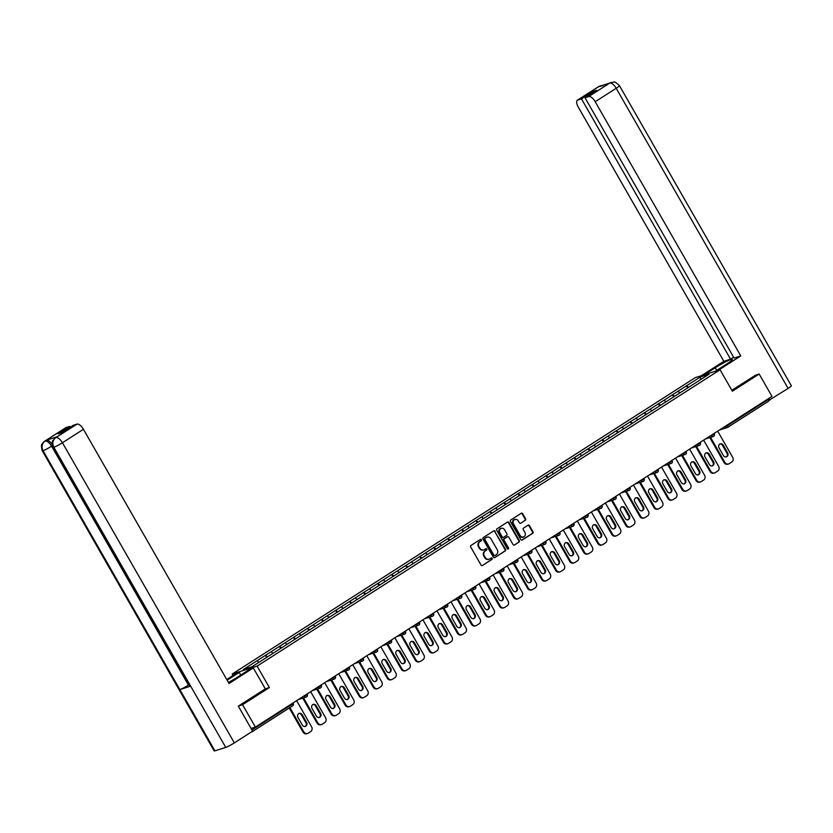 <?xml version="1.0" encoding="UTF-8"?>
<svg xmlns="http://www.w3.org/2000/svg" width="833" height="833" viewBox="0 0 833 833"><rect width="100%" height="100%" fill="white"/><g stroke="black" fill="none" stroke-linecap="round" stroke-linejoin="round"><path stroke-width="1.25" d="M481.401 539.732A0.812 0.729 72.4 0 0 480.381 539.43L470.999 545.438A1.156 1.041 72.4 0 0 470.687 547L481.016 565.034A1.156 1.041 72.4 0 0 482.474 565.472L491.866 559.474A0.812 0.729 72.4 0 0 491.21 557.995A0.812 0.729 72.4 0 0 491.054 558.068L489.846 558.849A3.717 3.332 72.4 0 1 485.181 557.444L484.317 555.944A3.717 3.332 72.4 0 1 485.306 550.925L486.524 550.155A0.812 0.729 72.4 0 0 485.878 548.676A0.812 0.729 72.4 0 0 485.722 548.749L484.504 549.53A3.717 3.332 72.4 0 1 479.839 548.124L478.985 546.625A3.717 3.332 72.4 0 1 479.975 541.606L481.182 540.836A0.812 0.729 72.4 0 0 481.401 539.732M483.546 549.926A3.717 3.332 72.4 0 1 479.35 548.281L478.486 546.781A3.717 3.332 72.4 0 1 479.475 541.762L480.693 540.992A0.812 0.729 72.4 0 0 480.297 539.482M482.474 565.472L491.366 559.63A0.812 0.729 72.4 0 0 490.97 558.12M488.877 559.245A3.717 3.332 72.4 0 1 484.681 557.6L483.827 556.1A3.717 3.332 72.4 0 1 484.816 551.082L486.024 550.311A0.812 0.729 72.4 0 0 485.629 548.801M525.248 520.365A1.156 1.041 72.4 0 0 525.561 518.792L522.666 513.732A1.156 1.041 72.4 0 0 521.208 513.295L510.785 519.969A1.156 1.041 72.4 0 0 510.473 521.531L520.802 539.576A1.156 1.041 72.4 0 0 522.26 540.013L532.683 533.339A1.156 1.041 72.4 0 0 532.995 531.777L529.496 525.665A1.156 1.041 72.4 0 0 528.039 525.227L523.572 528.08A1.156 1.041 72.4 0 0 523.27 529.642L524.998 532.672A3.103 2.791 72.4 0 1 520.281 535.702L513.472 523.822A3.103 2.791 72.4 0 1 518.199 520.802L519.334 522.78A1.156 1.041 72.4 0 0 520.792 523.218L524.748 520.521A1.156 1.041 72.4 0 0 525.061 518.959L522.166 513.888A1.156 1.041 72.4 0 0 521.187 513.305M238.582 705.988L242.57 704.718L269.382 687.558L257.105 666.119L720.087 369.758L732.363 391.198L759.175 374.038L771.983 396.393L255.377 727.074L251.077 728.448M242.57 704.718L255.377 727.074M495.198 531.319A1.156 1.041 72.4 0 0 493.74 530.881L483.317 537.545A1.156 1.041 72.4 0 0 483.015 539.118L493.344 557.152A1.156 1.041 72.4 0 0 494.802 557.589L505.214 550.915A1.156 1.041 72.4 0 0 505.527 549.353L494.698 531.475A1.156 1.041 72.4 0 0 493.719 530.892M497.051 528.757L507.474 522.093A1.156 1.041 72.4 0 1 508.932 522.52L519.261 540.565A1.156 1.041 72.4 0 1 518.949 542.127L514.492 544.98A1.156 1.041 72.4 0 1 513.034 544.553L508.848 537.233A1.156 1.041 72.4 0 0 507.391 536.796L504.434 538.691A1.156 1.041 72.4 0 0 504.121 540.253L508.484 547.875A0.812 0.729 72.4 0 1 507.245 548.666L496.739 530.329A1.156 1.041 72.4 0 1 497.051 528.757M257.105 666.119L232.22 674.032L695.201 377.672L720.087 369.758M687.683 387.939L686.475 385.825L677.927 391.302L680.051 392.822M686.475 385.825L700.345 376.995L709.008 374.246L251.962 666.796L243.298 669.555L257.022 660.767L258.959 662.318M266.622 657.456L265.415 655.342L257.022 660.767M265.415 655.342L271.058 651.791L273.026 653.364M280.659 648.47L279.451 646.366L271.058 651.791M279.451 646.366L285.094 642.805L287.062 644.378M294.695 639.494L293.487 637.38L285.094 642.805M293.487 637.38L299.13 633.819L301.098 635.392M308.731 630.508L307.523 628.394L299.13 633.819M307.523 628.394L313.156 624.833L315.134 626.406M322.767 621.522L321.559 619.408L313.156 624.833M321.559 619.408L327.192 615.847L329.17 617.42M336.803 612.536L335.595 610.422L327.192 615.847M335.595 610.422L341.228 606.861L343.206 608.444M350.839 603.55L349.631 601.447L341.228 606.861M349.631 601.447L355.264 597.886L357.242 599.458M364.875 594.575L363.667 592.461L355.264 597.886M363.667 592.461L369.3 588.9L371.279 590.472M378.911 585.589L377.703 583.475L369.3 588.9M377.703 583.475L383.336 579.914L385.315 581.486M392.947 576.603L391.739 574.489L383.336 579.914M391.739 574.489L397.372 570.928L399.351 572.5M406.983 567.617L405.775 565.503L397.372 570.928M405.775 565.503L411.408 561.942L413.387 563.525M421.019 558.631L419.811 556.527L411.408 561.942M419.811 556.527L425.444 552.966L427.412 554.539M435.055 549.645L433.837 547.541L425.444 552.966M433.837 547.541L439.48 543.98L441.448 545.553M449.081 540.669L447.873 538.555L439.48 543.98M447.873 538.555L453.516 534.994L455.484 536.567M463.117 531.683L461.909 529.569L453.516 534.994M461.909 529.569L467.552 526.008L469.52 527.581M477.153 522.697L475.945 520.583L467.552 526.008M475.945 520.583L481.589 517.022L483.556 518.595M491.189 513.711L489.981 511.608L481.589 517.022M489.981 511.608L495.625 508.047L497.593 509.619M505.225 504.725L504.017 502.622L495.625 508.047M504.017 502.622L509.661 499.061L511.629 500.633M519.261 495.75L518.053 493.636L509.661 499.061M518.053 493.636L523.686 490.075L525.665 491.647M533.297 486.764L532.089 484.65L523.686 490.075M532.089 484.65L537.722 481.089L539.701 482.661M547.333 477.778L546.125 475.664L537.722 481.089M546.125 475.664L551.758 472.103L553.737 473.675M561.369 468.792L560.161 466.678L551.758 472.103M560.161 466.678L565.794 463.127L567.773 464.699M575.405 459.806L574.197 457.702L565.794 463.127M574.197 457.702L579.83 454.141L581.809 455.713M589.441 450.83L588.233 448.716L579.83 454.141M588.233 448.716L593.867 445.155L595.845 446.727M603.477 441.844L602.269 439.73L593.867 445.155M602.269 439.73L607.903 436.169L609.881 437.741M617.513 432.858L616.305 430.744L607.903 436.169M616.305 430.744L621.939 427.183L623.917 428.756M631.549 423.872L630.331 421.758L621.939 427.183M630.331 421.758L635.975 418.208L637.943 419.78M645.585 414.886L644.367 412.783L635.975 418.208M644.367 412.783L650.011 409.222L651.979 410.794M659.611 405.91L658.403 403.797L650.011 409.222M658.403 403.797L664.047 400.236L666.015 401.808M673.647 396.924L672.439 394.811L664.047 400.236M672.439 394.811L678.083 391.25M672.595 394.759L674.563 396.341M658.559 403.745L660.527 405.317M644.523 412.731L646.491 414.303M630.487 421.717L632.455 423.289M616.451 430.703L618.419 432.275M602.415 439.689L604.394 441.261M588.379 448.664L590.358 450.236M574.343 457.65L576.321 459.222M560.307 466.636L562.285 468.208M546.271 475.622L548.249 477.194M532.235 484.608L534.213 486.18M518.199 493.584L520.177 495.156M504.163 502.57L506.141 504.142M490.137 511.556L492.105 513.128M476.101 520.542L478.069 522.114M462.065 529.528L464.033 531.1M448.029 538.503L449.997 540.076M433.993 547.489L435.961 549.062M419.957 556.475L421.925 558.048M405.921 565.461L407.889 567.034M391.885 574.447L393.863 576.02M377.849 583.423L379.827 585.005M363.813 592.409L365.791 593.981M349.777 601.395L351.755 602.967M335.741 610.381L337.719 611.953M321.705 619.367L323.683 620.939M307.669 628.342L309.647 629.925M293.632 637.328L295.611 638.901M279.607 646.314L281.575 647.887M265.571 655.3L267.539 656.873M251.035 732.197L251.785 731.957A1.77 0.76 -122.6 0 0 251.868 731.926A1.77 0.76 -122.6 0 0 252.055 731.551M759.175 374.038L755.198 375.308M767.953 398.976L768.265 399.507A1.77 0.76 57.4 0 1 768.474 401.246A1.77 0.76 57.4 0 1 768.39 401.277L727.782 427.277M233.053 675.48L232.22 674.032M686.631 385.783L688.599 387.355M700.345 376.995L700.678 379.577M269.382 687.558L265.29 688.86M494.802 557.589L504.725 551.082A1.156 1.041 72.4 0 0 505.027 549.509L494.698 531.475M485.098 538.326A0.812 0.729 72.4 0 0 484.879 539.43L493.948 555.257A0.812 0.729 72.4 0 0 494.969 555.569L496.249 554.747A3.717 3.332 72.4 0 0 497.239 549.728L491.033 538.909A3.717 3.332 72.4 0 0 486.378 537.514L484.598 538.493A0.812 0.729 72.4 0 0 484.379 539.586L484.879 539.43M494.469 555.726A0.812 0.729 72.4 0 1 493.448 555.413L484.379 539.586M486.836 537.264A3.717 3.332 72.4 0 0 485.878 537.67L486.378 537.514M484.598 538.493L485.878 537.67M514.492 544.98L518.449 542.293A1.156 1.041 72.4 0 0 518.761 540.721L508.432 522.687A1.156 1.041 72.4 0 0 507.453 522.104M507.349 536.806A1.156 1.041 72.4 0 0 506.891 536.952L503.934 538.847A1.156 1.041 72.4 0 0 503.621 540.419L508.484 547.875M507.849 549.072A0.812 0.729 72.4 0 0 507.984 548.031M504.496 529.642A3.103 2.791 72.4 0 0 499.769 532.662L502.164 536.848A1.156 1.041 72.4 0 0 503.621 537.285L506.579 535.39A1.156 1.041 72.4 0 0 506.891 533.828L504.496 529.642M500.945 528.289A3.103 2.791 72.4 0 0 499.279 532.828L499.769 532.662M503.132 537.441A1.156 1.041 72.4 0 1 501.674 537.004L499.279 532.828M520.792 523.218L524.748 520.521M514.648 519.448A3.103 2.791 72.4 0 0 512.982 523.988L513.472 523.822M523.332 537.212A3.103 2.791 72.4 0 1 519.782 535.858L512.982 523.988M521.781 540.159L532.183 533.495A1.156 1.041 72.4 0 0 532.495 531.933L528.997 525.821A1.156 1.041 72.4 0 0 528.018 525.238M303.025 732.072L303.774 731.832A3.551 3.186 72.4 0 0 307.544 733.488L306.794 733.727A3.551 3.186 -107.6 0 1 303.025 732.072L289.238 707.998M298.787 713.412A2.78 2.499 -107.6 0 1 301.359 714.787L305.919 722.752A2.78 2.499 -107.6 0 1 305.013 726.605M303.774 731.832L289.884 707.592M307.544 733.488A3.551 3.186 72.4 0 0 308.22 733.165L310.657 731.613A3.551 3.186 72.4 0 0 311.594 726.824L296.621 700.678M297.881 717.255A2.78 2.499 -107.6 0 1 302.108 714.547L306.669 722.513A2.78 2.499 -107.6 0 1 302.441 725.22L297.881 717.255M317.061 723.086L317.8 722.846A3.551 3.186 72.4 0 0 321.58 724.502L320.83 724.741A3.551 3.186 -107.6 0 1 317.061 723.086L302.775 698.148M312.823 704.426A2.78 2.499 -107.6 0 1 315.395 705.801L319.955 713.766A2.78 2.499 -107.6 0 1 319.049 717.619M317.8 722.846L303.524 697.908M321.58 724.502A3.551 3.186 72.4 0 0 322.256 724.189L324.683 722.628A3.551 3.186 72.4 0 0 325.63 717.838L310.657 691.692M311.917 708.279A2.78 2.499 -107.6 0 1 316.144 705.572L320.705 713.527A2.78 2.499 -107.6 0 1 316.478 716.234L311.917 708.279M331.097 714.1L331.836 713.871A3.551 3.186 72.4 0 0 335.616 715.516L334.866 715.755A3.551 3.186 -107.6 0 1 331.097 714.1L316.811 689.162M326.859 695.44A2.78 2.499 -107.6 0 1 329.431 696.825L333.991 704.78A2.78 2.499 -107.6 0 1 333.085 708.633M331.836 713.871L317.56 688.922M335.616 715.516A3.551 3.186 72.4 0 0 336.293 715.203L338.719 713.652A3.551 3.186 72.4 0 0 339.666 708.852L324.693 682.706M325.953 699.293A2.78 2.499 -107.6 0 1 330.18 696.586L334.741 704.551A2.78 2.499 -107.6 0 1 330.514 707.248L325.953 699.293M345.133 705.124L345.872 704.885A3.551 3.186 72.4 0 0 349.652 706.54L348.902 706.769A3.551 3.186 -107.6 0 1 345.133 705.124L330.847 680.176M340.895 686.454A2.78 2.499 -107.6 0 1 343.467 687.839L348.027 695.805A2.78 2.499 -107.6 0 1 347.122 699.647M345.872 704.885L331.596 679.947M349.652 706.54A3.551 3.186 72.4 0 0 350.329 706.217L352.755 704.666A3.551 3.186 72.4 0 0 353.702 699.876L338.729 673.72M339.989 690.307A2.78 2.499 -107.6 0 1 344.216 687.6L348.777 695.565A2.78 2.499 -107.6 0 1 344.55 698.273L339.989 690.307M359.169 696.138L359.908 695.899A3.551 3.186 72.4 0 0 363.688 697.554L362.938 697.794A3.551 3.186 -107.6 0 1 359.169 696.138L344.883 671.2M354.931 677.468A2.78 2.499 -107.6 0 1 357.503 678.853L362.063 686.819A2.78 2.499 -107.6 0 1 361.158 690.661M359.908 695.899L345.633 670.961M363.688 697.554A3.551 3.186 72.4 0 0 364.365 697.231L366.791 695.68A3.551 3.186 72.4 0 0 367.738 690.89L352.765 664.734M354.025 681.321A2.78 2.499 -107.6 0 1 358.252 678.614L362.813 686.579A2.78 2.499 -107.6 0 1 358.586 689.287L354.025 681.321M373.205 687.152L373.944 686.913A3.551 3.186 72.4 0 0 377.724 688.568L376.974 688.808A3.551 3.186 -107.6 0 1 373.205 687.152L358.919 662.214M368.967 668.482A2.78 2.499 -107.6 0 1 371.539 669.867L376.099 677.833A2.78 2.499 -107.6 0 1 375.194 681.686M373.944 686.913L359.658 661.975M377.724 688.568A3.551 3.186 72.4 0 0 378.401 688.245L380.827 686.694A3.551 3.186 72.4 0 0 381.774 681.904L366.801 655.758M368.061 672.335A2.78 2.499 -107.6 0 1 372.289 669.628L376.849 677.593A2.78 2.499 -107.6 0 1 372.622 680.301L368.061 672.335M228.398 682.404A13.307 1.374 -29.8 0 0 237.686 677.042L250.462 668.868L253.326 667.951L229.033 683.508L83.446 429.297L62.433 442.75L234.333 742.89L252.638 731.176L238.321 706.155L265.31 688.881L253.326 667.951M227.128 680.186L239.258 672.429L236.405 673.335L226.743 679.52M240.779 675.063L239.258 672.429M66.005 427.6L44.992 441.053A7.101 3.051 57.4 0 0 44.68 441.198L65.682 427.756A7.101 3.051 57.4 0 1 66.005 427.6L69.712 426.423L70.191 427.256M234.333 742.89A7.278 0.75 150.2 0 1 225.743 747.409L190.653 686.153A7.278 0.75 150.2 0 1 189.903 686.215L53.093 447.321A7.278 0.75 150.2 0 0 53.843 447.259C52.042 443.333 52.677 440.147 55.738 437.679L76.948 424.122A7.101 3.051 57.4 0 1 83.446 429.297M189.029 684.695L188.425 685.08A7.278 0.75 150.2 0 1 179.855 689.589L214.935 750.845L225.743 747.409M214.935 750.845A7.278 0.75 150.2 0 1 214.164 750.918L42.264 450.768A7.278 0.75 150.2 0 0 43.045 450.695C41.244 446.759 41.869 443.572 44.909 441.126L46.336 440.23A7.101 3.051 57.4 0 1 52.177 444.364M52.406 445.676L51.615 446.186A7.278 0.75 150.2 0 1 43.045 450.695L179.855 689.589L190.653 686.153L53.843 447.259A7.278 0.75 150.2 0 0 62.433 442.75A7.101 3.051 -122.6 0 0 55.946 437.564M69.712 426.423L58.102 433.858L61.642 432.733L73.242 425.299L76.948 424.122M57.029 436.836L56.717 436.981A7.101 3.051 57.4 0 1 57.029 436.836L46.336 440.23M188.425 685.08L51.615 446.186C49.397 442.625 47.231 440.896 45.117 441.011M715.412 371.247L726.407 364.219A13.307 1.374 -29.8 0 0 732.353 359.377A13.307 1.374 -29.8 0 0 715.203 367.78L704.218 374.808M718.275 370.341L740.776 355.93L734.092 358.065L584.995 97.732L588.702 96.555L609.787 83.04L598.76 86.59L577.758 100.033A7.101 3.051 -122.6 0 0 577.436 100.179A7.101 3.051 -122.6 0 0 578.279 107.113L723.856 361.314L730.551 359.19L733.613 357.232M701.355 375.725L723.856 361.314M740.776 355.93L595.199 101.73A7.101 3.051 -122.6 0 0 588.702 96.555M609.589 83.144L613.806 82.082C614.119 81.311 616.004 82.498 619.45 85.643L791.35 385.783A7.278 0.75 150.2 0 1 788.101 388.428L768.651 400.506M584.995 97.732L596.605 90.297L593.065 91.422L581.465 98.856L577.758 100.033M581.465 98.856L730.551 359.19M755.51 375.204L731.832 390.261M769.786 400.142L768.807 398.434M593.065 91.422L593.544 92.255M611.047 82.436L609.798 83.029M603.248 85.549L598.969 86.476M387.23 678.166L387.98 677.927A3.551 3.186 72.4 0 0 391.76 679.582L391.01 679.822A3.551 3.186 -107.6 0 1 387.23 678.166L372.955 653.228M383.003 659.507A2.78 2.499 -107.6 0 1 385.575 660.881L390.136 668.847A2.78 2.499 -107.6 0 1 389.23 672.7M387.98 677.927L373.694 652.989M391.76 679.582A3.551 3.186 72.4 0 0 392.437 679.27L394.863 677.708A3.551 3.186 72.4 0 0 395.81 672.918L380.837 646.772M382.097 663.349A2.78 2.499 -107.6 0 1 386.325 660.652L390.885 668.607A2.78 2.499 -107.6 0 1 386.658 671.315L382.097 663.349M401.267 669.18L402.016 668.951A3.551 3.186 72.4 0 0 405.796 670.596L405.046 670.836A3.551 3.186 -107.6 0 1 401.267 669.18L386.991 644.242M397.039 650.521A2.78 2.499 -107.6 0 1 399.611 651.906L404.172 659.861A2.78 2.499 -107.6 0 1 403.266 663.714M402.016 668.951L387.73 644.003M405.796 670.596A3.551 3.186 72.4 0 0 406.473 670.284L408.899 668.722A3.551 3.186 72.4 0 0 409.846 663.932L394.873 637.786M396.123 654.374A2.78 2.499 -107.6 0 1 400.361 651.666L404.921 659.621A2.78 2.499 -107.6 0 1 400.683 662.329L396.123 654.374M415.303 660.205L416.052 659.965A3.551 3.186 72.4 0 0 419.822 661.621L419.082 661.85A3.551 3.186 -107.6 0 1 415.303 660.205L401.027 635.256M411.075 641.535A2.78 2.499 -107.6 0 1 413.647 642.92L418.208 650.875A2.78 2.499 -107.6 0 1 417.302 654.728M416.052 659.965L401.766 635.027M419.822 661.621A3.551 3.186 72.4 0 0 420.509 661.298L422.935 659.746A3.551 3.186 72.4 0 0 423.882 654.957L408.899 628.8M410.159 645.388A2.78 2.499 -107.6 0 1 414.397 642.68L418.947 650.646A2.78 2.499 -107.6 0 1 414.719 653.353L410.159 645.388M429.339 651.219L430.088 650.979A3.551 3.186 72.4 0 0 433.858 652.635L433.118 652.874A3.551 3.186 -107.6 0 1 429.339 651.219L415.063 626.281M425.111 632.549A2.78 2.499 -107.6 0 1 427.683 633.934L432.244 641.899A2.78 2.499 -107.6 0 1 431.327 645.742M430.088 650.979L415.802 626.041M433.858 652.635A3.551 3.186 72.4 0 0 434.545 652.312L436.971 650.76A3.551 3.186 72.4 0 0 437.919 645.971L422.935 619.814M424.195 636.402A2.78 2.499 -107.6 0 1 428.422 633.694L432.983 641.66A2.78 2.499 -107.6 0 1 428.756 644.367L424.195 636.402M443.375 642.233L444.124 641.993A3.551 3.186 72.4 0 0 447.894 643.649L447.154 643.888A3.551 3.186 -107.6 0 1 443.375 642.233L429.089 617.295M439.147 623.563A2.78 2.499 -107.6 0 1 441.719 624.948L446.28 632.913A2.78 2.499 -107.6 0 1 445.363 636.766M444.124 641.993L429.838 617.055M447.894 643.649A3.551 3.186 72.4 0 0 448.581 643.326L451.007 641.774A3.551 3.186 72.4 0 0 451.955 636.985L436.971 610.839M438.231 627.416A2.78 2.499 -107.6 0 1 442.458 624.708L447.019 632.674A2.78 2.499 -107.6 0 1 442.792 635.381L438.231 627.416M457.411 633.247L458.16 633.007A3.551 3.186 72.4 0 0 461.93 634.663L461.19 634.902A3.551 3.186 -107.6 0 1 457.411 633.247L443.125 608.309M453.183 614.587A2.78 2.499 -107.6 0 1 455.755 615.962L460.316 623.927A2.78 2.499 -107.6 0 1 459.399 627.78M458.16 633.007L443.874 608.069M461.93 634.663A3.551 3.186 72.4 0 0 462.607 634.35L465.043 632.788A3.551 3.186 72.4 0 0 465.991 627.999L451.007 601.853M452.267 618.43A2.78 2.499 -107.6 0 1 456.494 615.722L461.055 623.688A2.78 2.499 -107.6 0 1 456.828 626.395L452.267 618.43M471.447 624.261L472.196 624.032A3.551 3.186 72.4 0 0 475.966 625.677L475.226 625.916A3.551 3.186 -107.6 0 1 471.447 624.261L457.161 599.323M467.209 605.601A2.78 2.499 -107.6 0 1 469.791 606.976L474.352 614.941A2.78 2.499 -107.6 0 1 473.436 618.794M472.196 624.032L457.911 599.083M475.966 625.677A3.551 3.186 72.4 0 0 476.643 625.364L479.079 623.802A3.551 3.186 72.4 0 0 480.016 619.013L465.043 592.867M466.303 609.454A2.78 2.499 -107.6 0 1 470.53 606.747L475.091 614.702A2.78 2.499 -107.6 0 1 470.864 617.409L466.303 609.454M485.483 615.285L486.233 615.046A3.551 3.186 72.4 0 0 490.002 616.701L489.252 616.93A3.551 3.186 -107.6 0 1 485.483 615.285L471.197 590.337M481.245 596.615A2.78 2.499 -107.6 0 1 483.817 598L488.377 605.955A2.78 2.499 -107.6 0 1 487.472 609.808M486.233 615.046L471.947 590.108M490.002 616.701A3.551 3.186 72.4 0 0 490.679 616.378L493.115 614.827A3.551 3.186 72.4 0 0 494.052 610.037L479.079 583.881M480.339 600.468A2.78 2.499 -107.6 0 1 484.567 597.761L489.127 605.726A2.78 2.499 -107.6 0 1 484.9 608.434L480.339 600.468M499.519 606.299L500.269 606.06A3.551 3.186 72.4 0 0 504.038 607.715L503.288 607.955A3.551 3.186 -107.6 0 1 499.519 606.299L485.233 581.361M495.281 587.629A2.78 2.499 -107.6 0 1 497.853 589.014L502.414 596.98A2.78 2.499 -107.6 0 1 501.508 600.822M500.269 606.06L485.983 581.122M504.038 607.715A3.551 3.186 72.4 0 0 504.715 607.392L507.151 605.841A3.551 3.186 72.4 0 0 508.088 601.051L493.115 574.895M494.375 591.482A2.78 2.499 -107.6 0 1 498.603 588.775L503.163 596.74A2.78 2.499 -107.6 0 1 498.936 599.448L494.375 591.482M513.555 597.313L514.305 597.074A3.551 3.186 72.4 0 0 518.074 598.729L517.324 598.969A3.551 3.186 -107.6 0 1 513.555 597.313L499.269 572.375M509.317 578.643A2.78 2.499 -107.6 0 1 511.889 580.028L516.45 587.994A2.78 2.499 -107.6 0 1 515.544 591.846M514.305 597.074L500.019 572.136M518.074 598.729A3.551 3.186 72.4 0 0 518.751 598.406L521.177 596.855A3.551 3.186 72.4 0 0 522.124 592.065L507.151 565.919M508.411 582.496A2.78 2.499 -107.6 0 1 512.639 579.789L517.199 587.754A2.78 2.499 -107.6 0 1 512.972 590.462L508.411 582.496M527.591 588.327L528.33 588.088A3.551 3.186 72.4 0 0 532.11 589.743L531.36 589.983A3.551 3.186 -107.6 0 1 527.591 588.327L513.305 563.389M523.353 569.668A2.78 2.499 -107.6 0 1 525.925 571.042L530.486 579.008A2.78 2.499 -107.6 0 1 529.58 582.861M528.33 588.088L514.055 563.15M532.11 589.743A3.551 3.186 72.4 0 0 532.787 589.431L535.213 587.869A3.551 3.186 72.4 0 0 536.16 583.079L521.187 556.933M522.447 573.51A2.78 2.499 -107.6 0 1 526.675 570.803L531.235 578.768A2.78 2.499 -107.6 0 1 527.008 581.476L522.447 573.51M541.627 579.341L542.366 579.112A3.551 3.186 72.4 0 0 546.146 580.757L545.396 580.997A3.551 3.186 -107.6 0 1 541.627 579.341L527.341 554.403M537.389 560.682A2.78 2.499 -107.6 0 1 539.961 562.056L544.522 570.022A2.78 2.499 -107.6 0 1 543.616 573.875M542.366 579.112L528.091 554.164M546.146 580.757A3.551 3.186 72.4 0 0 546.823 580.445L549.249 578.883A3.551 3.186 72.4 0 0 550.197 574.093L535.223 547.947M536.483 564.535A2.78 2.499 -107.6 0 1 540.711 561.827L545.271 569.782A2.78 2.499 -107.6 0 1 541.044 572.49L536.483 564.535M555.663 570.355L556.402 570.126A3.551 3.186 72.4 0 0 560.182 571.782L559.432 572.011A3.551 3.186 -107.6 0 1 555.663 570.355L541.377 545.417M551.425 551.696A2.78 2.499 -107.6 0 1 553.997 553.081L558.558 561.036A2.78 2.499 -107.6 0 1 557.652 564.889M556.402 570.126L542.127 545.188M560.182 571.782A3.551 3.186 72.4 0 0 560.859 571.459L563.285 569.907A3.551 3.186 72.4 0 0 564.233 565.118L549.259 538.961M550.519 555.549A2.78 2.499 -107.6 0 1 554.747 552.841L559.307 560.807A2.78 2.499 -107.6 0 1 555.08 563.514L550.519 555.549M569.699 561.38L570.438 561.14A3.551 3.186 72.4 0 0 574.218 562.796L573.468 563.035A3.551 3.186 -107.6 0 1 569.699 561.38L555.413 536.442M565.461 542.71A2.78 2.499 -107.6 0 1 568.033 544.095L572.594 552.06A2.78 2.499 -107.6 0 1 571.688 555.903M570.438 561.14L556.163 536.202M574.218 562.796A3.551 3.186 72.4 0 0 574.895 562.473L577.321 560.921A3.551 3.186 72.4 0 0 578.269 556.132L563.295 529.975M564.555 546.563A2.78 2.499 -107.6 0 1 568.783 543.855L573.343 551.821A2.78 2.499 -107.6 0 1 569.116 554.528L564.555 546.563M583.725 552.394L584.474 552.154A3.551 3.186 72.4 0 0 588.254 553.81L587.504 554.049A3.551 3.186 -107.6 0 1 583.725 552.394L569.449 527.456M579.497 533.724A2.78 2.499 -107.6 0 1 582.069 535.109L586.63 543.074A2.78 2.499 -107.6 0 1 585.724 546.927M584.474 552.154L570.188 527.216M588.254 553.81A3.551 3.186 72.4 0 0 588.931 553.487L591.357 551.935A3.551 3.186 72.4 0 0 592.305 547.146L577.331 521M578.591 537.577A2.78 2.499 -107.6 0 1 582.819 534.869L587.38 542.835A2.78 2.499 -107.6 0 1 583.152 545.542L578.591 537.577M597.761 543.408L598.51 543.168A3.551 3.186 72.4 0 0 602.29 544.824L601.541 545.063A3.551 3.186 -107.6 0 1 597.761 543.408L583.485 518.47M593.533 524.748A2.78 2.499 -107.6 0 1 596.105 526.123L600.666 534.088A2.78 2.499 -107.6 0 1 599.76 537.941M598.51 543.168L584.225 518.23M602.29 544.824A3.551 3.186 72.4 0 0 602.967 544.501L605.393 542.949A3.551 3.186 72.4 0 0 606.341 538.16L591.368 512.014M592.627 528.591A2.78 2.499 -107.6 0 1 596.855 525.883L601.416 533.849A2.78 2.499 -107.6 0 1 597.188 536.556L592.627 528.591M611.797 534.422L612.547 534.182A3.551 3.186 72.4 0 0 616.326 535.838L615.577 536.077A3.551 3.186 -107.6 0 1 611.797 534.422L597.521 509.484M607.569 515.762A2.78 2.499 -107.6 0 1 610.141 517.137L614.702 525.102A2.78 2.499 -107.6 0 1 613.796 528.955M612.547 534.182L598.261 509.244M616.326 535.838A3.551 3.186 72.4 0 0 617.003 535.525L619.429 533.963A3.551 3.186 72.4 0 0 620.377 529.174L605.393 503.028M606.653 519.615A2.78 2.499 -107.6 0 1 610.891 516.908L615.452 524.863A2.78 2.499 -107.6 0 1 611.214 527.57L606.653 519.615M625.833 525.436L626.583 525.207A3.551 3.186 72.4 0 0 630.352 526.852L629.613 527.091A3.551 3.186 -107.6 0 1 625.833 525.436L611.557 500.498M621.605 506.776A2.78 2.499 -107.6 0 1 624.177 508.161L628.738 516.116A2.78 2.499 -107.6 0 1 627.822 519.969M626.583 525.207L612.297 500.258M630.352 526.852A3.551 3.186 72.4 0 0 631.039 526.539L633.465 524.988A3.551 3.186 72.4 0 0 634.413 520.188L619.429 494.042M620.689 510.629A2.78 2.499 -107.6 0 1 624.917 507.922L629.477 515.887A2.78 2.499 -107.6 0 1 625.25 518.584L620.689 510.629M639.869 516.46L640.619 516.221A3.551 3.186 72.4 0 0 644.388 517.876L643.649 518.105A3.551 3.186 -107.6 0 1 639.869 516.46L625.583 491.512M635.641 497.79A2.78 2.499 -107.6 0 1 638.213 499.175L642.774 507.141A2.78 2.499 -107.6 0 1 641.858 510.983M640.619 516.221L626.333 491.283M644.388 517.876A3.551 3.186 72.4 0 0 645.075 517.553L647.501 516.002A3.551 3.186 72.4 0 0 648.449 511.212L633.465 485.056M634.725 501.643A2.78 2.499 -107.6 0 1 638.953 498.936L643.513 506.901A2.78 2.499 -107.6 0 1 639.286 509.609L634.725 501.643M653.905 507.474L654.655 507.235A3.551 3.186 72.4 0 0 658.424 508.89L657.685 509.13A3.551 3.186 -107.6 0 1 653.905 507.474L639.619 482.536M649.678 488.804A2.78 2.499 -107.6 0 1 652.249 490.189L656.81 498.155A2.78 2.499 -107.6 0 1 655.894 502.007M654.655 507.235L640.369 482.297M658.424 508.89A3.551 3.186 72.4 0 0 659.111 508.567L661.537 507.016A3.551 3.186 72.4 0 0 662.485 502.226L647.501 476.07M648.761 492.657A2.78 2.499 -107.6 0 1 652.989 489.95L657.549 497.915A2.78 2.499 -107.6 0 1 653.322 500.623L648.761 492.657M667.941 498.488L668.691 498.249A3.551 3.186 72.4 0 0 672.46 499.904L671.721 500.144A3.551 3.186 -107.6 0 1 667.941 498.488L653.655 473.55M663.703 479.829A2.78 2.499 -107.6 0 1 666.285 481.203L670.846 489.169A2.78 2.499 -107.6 0 1 669.93 493.021M668.691 498.249L654.405 473.311M672.46 499.904A3.551 3.186 72.4 0 0 673.137 499.581L675.573 498.03A3.551 3.186 72.4 0 0 676.511 493.24L661.537 467.094M662.797 483.671A2.78 2.499 -107.6 0 1 667.025 480.964L671.585 488.929A2.78 2.499 -107.6 0 1 667.358 491.637L662.797 483.671M681.977 489.502L682.727 489.263A3.551 3.186 72.4 0 0 686.496 490.918L685.757 491.158A3.551 3.186 -107.6 0 1 681.977 489.502L667.691 464.564M677.739 470.843A2.78 2.499 -107.6 0 1 680.322 472.217L684.882 480.183A2.78 2.499 -107.6 0 1 683.966 484.035M682.727 489.263L668.441 464.325M686.496 490.918A3.551 3.186 72.4 0 0 687.173 490.606L689.609 489.044A3.551 3.186 72.4 0 0 690.547 484.254L675.573 458.108M676.833 474.685A2.78 2.499 -107.6 0 1 681.061 471.988L685.621 479.943A2.78 2.499 -107.6 0 1 681.394 482.651L676.833 474.685M696.013 480.516L696.763 480.287A3.551 3.186 72.4 0 0 700.532 481.932L699.782 482.172A3.551 3.186 -107.6 0 1 696.013 480.516L681.727 455.578M691.775 461.857A2.78 2.499 -107.6 0 1 694.347 463.242L698.908 471.197A2.78 2.499 -107.6 0 1 698.002 475.049M696.763 480.287L682.477 455.339M700.532 481.932A3.551 3.186 72.4 0 0 701.209 481.62L703.646 480.058A3.551 3.186 72.4 0 0 704.583 475.268L689.609 449.122M690.869 465.709A2.78 2.499 -107.6 0 1 695.097 463.002L699.658 470.968A2.78 2.499 -107.6 0 1 695.43 473.665L690.869 465.709M710.049 471.54L710.799 471.301A3.551 3.186 72.4 0 0 714.568 472.957L713.819 473.186A3.551 3.186 -107.6 0 1 710.049 471.54L695.763 446.592M705.811 452.871A2.78 2.499 -107.6 0 1 708.383 454.256L712.944 462.211A2.78 2.499 -107.6 0 1 712.038 466.064M710.799 471.301L696.513 446.363M714.568 472.957A3.551 3.186 72.4 0 0 715.245 472.634L717.682 471.082A3.551 3.186 72.4 0 0 718.619 466.293L703.646 440.136M704.905 456.723A2.78 2.499 -107.6 0 1 709.133 454.016L713.694 461.982A2.78 2.499 -107.6 0 1 709.466 464.689L704.905 456.723M724.085 462.554L724.825 462.315A3.551 3.186 72.4 0 0 728.604 463.971L727.855 464.21A3.551 3.186 -107.6 0 1 724.085 462.554L709.799 437.617M719.847 443.885A2.78 2.499 -107.6 0 1 722.419 445.27L726.98 453.235A2.78 2.499 -107.6 0 1 726.074 457.078M724.825 462.315L710.549 437.377M728.604 463.971A3.551 3.186 72.4 0 0 729.281 463.648L731.707 462.096A3.551 3.186 72.4 0 0 732.655 457.307L717.682 431.15M718.941 447.738A2.78 2.499 -107.6 0 1 723.169 445.03L727.73 452.996A2.78 2.499 -107.6 0 1 723.502 455.703L718.941 447.738M251.868 731.926L292.622 705.832A1.77 0.76 -122.6 0 1 292.539 705.874L251.93 731.863M251.962 729.989L292.414 704.104L292.102 703.562M292.622 705.832A1.77 0.76 -122.6 0 0 292.414 704.104L293.206 703.458A1.77 1.77 0 0 1 292.622 705.832M727.199 425.059L727.511 425.601L768.265 399.507M723.877 427.183L727.511 425.601A1.77 0.76 57.4 0 1 727.719 427.329A1.77 0.76 57.4 0 1 727.636 427.371A1.77 1.593 -107.6 0 1 725.408 426.704L725.199 426.34M302.816 696.711L304.139 695.857M306.45 695.118L304.347 696.221A1.77 1.593 -107.6 0 0 306.242 697.044A1.77 1.77 0 0 0 307.242 694.472L306.45 695.118M306.575 696.888A1.77 1.593 -107.6 0 1 306.242 697.044L298.391 699.543M316.852 687.725L318.175 686.871M330.888 678.739L332.211 677.895M344.924 669.753L346.247 668.909M358.961 660.767L360.283 659.923M372.997 651.791L374.319 650.937M387.033 642.805L388.355 641.951M401.069 633.819L402.391 632.976M415.105 624.833L416.427 623.99M429.141 615.847L430.463 615.004M443.166 606.872L444.499 606.018M457.202 597.886L458.535 597.032M471.239 588.9L472.571 588.056M485.275 579.914L486.607 579.07M499.311 570.928L500.643 570.084M513.347 561.952L514.669 561.098M527.383 552.966L528.705 552.112M541.419 543.98L542.741 543.126M555.455 534.994L556.777 534.151M569.491 526.008L570.813 525.165M583.527 517.033L584.849 516.179M597.563 508.047L598.885 507.193M611.599 499.061L612.921 498.207M625.635 490.075L626.957 489.231M639.671 481.089L640.994 480.245M653.697 472.103L655.03 471.259M667.733 463.127L669.066 462.273M681.769 454.141L683.102 453.287M695.805 445.155L697.138 444.312M709.841 436.169L711.163 435.326M320.486 686.132L318.383 687.235A1.77 1.593 -107.6 0 0 320.268 688.058A1.77 1.77 0 0 0 321.278 685.486L320.486 686.132M320.611 687.902A1.77 1.593 -107.6 0 1 320.268 688.058L312.427 690.557M334.512 677.156L332.419 678.249A1.77 1.593 -107.6 0 0 334.304 679.082A1.77 1.77 0 0 0 335.314 676.511L334.512 677.156M334.647 678.916A1.77 1.593 -107.6 0 1 334.304 679.082L326.453 681.571M348.548 668.17L346.455 669.263A1.77 1.593 -107.6 0 0 348.34 670.096A1.77 1.77 0 0 0 349.35 667.525L348.548 668.17M348.683 669.94A1.77 1.593 -107.6 0 1 348.34 670.096L340.489 672.595M362.584 659.184L360.491 660.288A1.77 1.593 -107.6 0 0 362.376 661.11A1.77 1.77 0 0 0 363.386 658.539L362.584 659.184M362.719 660.954A1.77 1.593 -107.6 0 1 362.376 661.11L354.525 663.609M376.62 650.198L374.527 651.302A1.77 1.593 -107.6 0 0 376.412 652.124A1.77 1.77 0 0 0 377.411 649.553L376.62 650.198M376.755 651.968A1.77 1.593 -107.6 0 1 376.412 652.124L368.561 654.623M390.656 641.212L388.563 642.316A1.77 1.593 -107.6 0 0 390.448 643.138A1.77 1.77 0 0 0 391.448 640.567L390.656 641.212M390.792 642.982A1.77 1.593 -107.6 0 1 390.448 643.138L382.597 645.637M404.692 632.226L402.599 633.33A1.77 1.593 -107.6 0 0 404.484 634.163A1.77 1.77 0 0 0 405.484 631.591L404.692 632.226M404.828 633.996A1.77 1.593 -107.6 0 1 404.484 634.163L396.633 636.651M418.728 623.251L416.635 624.344A1.77 1.593 -107.6 0 0 418.52 625.177A1.77 1.77 0 0 0 419.52 622.605L418.728 623.251M418.864 625.021A1.77 1.593 -107.6 0 1 418.52 625.177L410.669 627.676M432.764 614.265L430.671 615.368A1.77 1.593 -107.6 0 0 432.556 616.191A1.77 1.77 0 0 0 433.556 613.619L432.764 614.265M432.9 616.035A1.77 1.593 -107.6 0 1 432.556 616.191L424.705 618.69M446.8 605.279L444.707 606.382A1.77 1.593 -107.6 0 0 446.592 607.205A1.77 1.77 0 0 0 447.592 604.633L446.8 605.279M446.925 607.049A1.77 1.593 -107.6 0 1 446.592 607.205L438.741 609.704M460.836 596.293L458.744 597.396A1.77 1.593 -107.6 0 0 460.628 598.219A1.77 1.77 0 0 0 461.628 595.647L460.836 596.293M460.961 598.063A1.77 1.593 -107.6 0 1 460.628 598.219L452.777 600.718M474.872 587.307L472.769 588.41A1.77 1.593 -107.6 0 0 474.664 589.243A1.77 1.77 0 0 0 475.664 586.671L474.872 587.307M474.997 589.077A1.77 1.593 -107.6 0 1 474.664 589.243L466.813 591.732M488.909 578.331L486.805 579.424A1.77 1.593 -107.6 0 0 488.7 580.257A1.77 1.77 0 0 0 489.7 577.685L488.909 578.331M489.033 580.091A1.77 1.593 -107.6 0 1 488.7 580.257L480.849 582.756M502.945 569.345L500.841 570.449A1.77 1.593 -107.6 0 0 502.736 571.271A1.77 1.77 0 0 0 503.736 568.7L502.945 569.345M503.07 571.115A1.77 1.593 -107.6 0 1 502.736 571.271L494.885 573.77M516.981 560.359L514.877 561.463A1.77 1.593 -107.6 0 0 516.772 562.285A1.77 1.77 0 0 0 517.772 559.714L516.981 560.359M517.106 562.129A1.77 1.593 -107.6 0 1 516.772 562.285L508.921 564.784M531.017 551.373L528.913 552.477A1.77 1.593 -107.6 0 0 530.798 553.299A1.77 1.77 0 0 0 531.808 550.728L531.017 551.373M531.142 553.143A1.77 1.593 -107.6 0 1 530.798 553.299L522.947 555.798M545.042 542.387L542.949 543.491A1.77 1.593 -107.6 0 0 544.834 544.324A1.77 1.77 0 0 0 545.844 541.752L545.042 542.387M545.178 544.157A1.77 1.593 -107.6 0 1 544.834 544.324L536.983 546.812M559.078 533.412L556.985 534.505A1.77 1.593 -107.6 0 0 558.87 535.338A1.77 1.77 0 0 0 559.88 532.766L559.078 533.412M559.214 535.171A1.77 1.593 -107.6 0 1 558.87 535.338L551.019 537.837M573.114 524.426L571.021 525.529A1.77 1.593 -107.6 0 0 572.906 526.352A1.77 1.77 0 0 0 573.906 523.78L573.114 524.426M573.25 526.196A1.77 1.593 -107.6 0 1 572.906 526.352L565.055 528.851M587.15 515.44L585.058 516.543A1.77 1.593 -107.6 0 0 586.942 517.366A1.77 1.77 0 0 0 587.942 514.794L587.15 515.44M587.286 517.21A1.77 1.593 -107.6 0 1 586.942 517.366L579.091 519.865M601.187 506.454L599.094 507.557A1.77 1.593 -107.6 0 0 600.978 508.38A1.77 1.77 0 0 0 601.978 505.808L601.187 506.454M601.322 508.224A1.77 1.593 -107.6 0 1 600.978 508.38L593.127 510.879M615.223 497.468L613.13 498.571A1.77 1.593 -107.6 0 0 615.014 499.404A1.77 1.77 0 0 0 616.014 496.822L615.223 497.468M615.358 499.238A1.77 1.593 -107.6 0 1 615.014 499.404L607.163 501.893M629.259 488.492L627.166 489.585A1.77 1.593 -107.6 0 0 629.05 490.418A1.77 1.77 0 0 0 630.05 487.846L629.259 488.492M629.394 490.252A1.77 1.593 -107.6 0 1 629.05 490.418L621.199 492.917M643.295 479.506L641.202 480.599A1.77 1.593 -107.6 0 0 643.086 481.432A1.77 1.77 0 0 0 644.086 478.86L643.295 479.506M643.43 481.276A1.77 1.593 -107.6 0 1 643.086 481.432L635.235 483.931M657.331 470.52L655.238 471.624A1.77 1.593 -107.6 0 0 657.122 472.446A1.77 1.77 0 0 0 658.122 469.874L657.331 470.52M657.456 472.29A1.77 1.593 -107.6 0 1 657.122 472.446L649.271 474.945M671.367 461.534L669.274 462.638A1.77 1.593 -107.6 0 0 671.159 463.46A1.77 1.77 0 0 0 672.158 460.888L671.367 461.534M671.492 463.304A1.77 1.593 -107.6 0 1 671.159 463.46L663.307 465.959M685.403 452.548L683.299 453.652A1.77 1.593 -107.6 0 0 685.195 454.474A1.77 1.77 0 0 0 686.194 451.903L685.403 452.548M685.528 454.318A1.77 1.593 -107.6 0 1 685.195 454.474L677.344 456.973M699.439 443.562L697.336 444.666A1.77 1.593 -107.6 0 0 699.231 445.499A1.77 1.77 0 0 0 700.23 442.927L699.439 443.562M699.564 445.332A1.77 1.593 -107.6 0 1 699.231 445.499L691.38 447.987M713.475 434.587L711.372 435.68A1.77 1.593 -107.6 0 0 713.267 436.513A1.77 1.77 0 0 0 714.266 433.941L713.475 434.587M713.6 436.357A1.77 1.593 -107.6 0 1 713.267 436.513L705.416 439.012M301.359 714.787L302.108 714.547M305.919 722.752L306.669 722.513M315.395 705.801L316.144 705.572M319.955 713.766L320.705 713.527M329.431 696.825L330.18 696.586M333.991 704.78L334.741 704.551M343.467 687.839L344.216 687.6M348.027 695.805L348.777 695.565M357.503 678.853L358.252 678.614M362.063 686.819L362.813 686.579M371.539 669.867L372.289 669.628M376.099 677.833L376.849 677.593M788.101 388.428L616.201 88.277L595.199 101.73M716.713 370.414L715.203 367.78M619.45 85.643A7.278 0.75 150.2 0 1 616.201 88.277A7.101 3.051 -122.6 0 0 609.714 83.102M577.436 100.179L598.448 86.736A7.101 3.051 57.4 0 1 598.76 86.59M600.041 86.57L598.885 86.549M385.575 660.881L386.325 660.652M390.136 668.847L390.885 668.607M399.611 651.906L400.361 651.666M404.172 659.861L404.921 659.621M413.647 642.92L414.397 642.68M418.208 650.875L418.947 650.646M427.683 633.934L428.422 633.694M432.244 641.899L432.983 641.66M441.719 624.948L442.458 624.708M446.28 632.913L447.019 632.674M455.755 615.962L456.494 615.722M460.316 623.927L461.055 623.688M469.791 606.976L470.53 606.747M474.352 614.941L475.091 614.702M483.817 598L484.567 597.761M488.377 605.955L489.127 605.726M497.853 589.014L498.603 588.775M502.414 596.98L503.163 596.74M511.889 580.028L512.639 579.789M516.45 587.994L517.199 587.754M525.925 571.042L526.675 570.803M530.486 579.008L531.235 578.768M539.961 562.056L540.711 561.827M544.522 570.022L545.271 569.782M553.997 553.081L554.747 552.841M558.558 561.036L559.307 560.807M568.033 544.095L568.783 543.855M572.594 552.06L573.343 551.821M582.069 535.109L582.819 534.869M586.63 543.074L587.38 542.835M596.105 526.123L596.855 525.883M600.666 534.088L601.416 533.849M610.141 517.137L610.891 516.908M614.702 525.102L615.452 524.863M624.177 508.161L624.917 507.922M628.738 516.116L629.477 515.887M638.213 499.175L638.953 498.936M642.774 507.141L643.513 506.901M652.249 490.189L652.989 489.95M656.81 498.155L657.549 497.915M666.285 481.203L667.025 480.964M670.846 489.169L671.585 488.929M680.322 472.217L681.061 471.988M684.882 480.183L685.621 479.943M694.347 463.242L695.097 463.002M698.908 471.197L699.658 470.968M708.383 454.256L709.133 454.016M712.944 462.211L713.694 461.982M722.419 445.27L723.169 445.03M726.98 453.235L727.73 452.996M719.452 430.026L727.303 427.527A1.77 1.77 0 0 0 727.719 427.329L768.474 401.246M44.68 441.198L42.952 442.719C42.473 444.489 40.328 443.166 42.264 450.768M55.499 437.752L52.885 440.657C52.052 440.522 52.125 442.75 53.093 447.321M609.267 83.29L608.205 83.977M598.448 86.736L600.249 85.861"/></g></svg>
